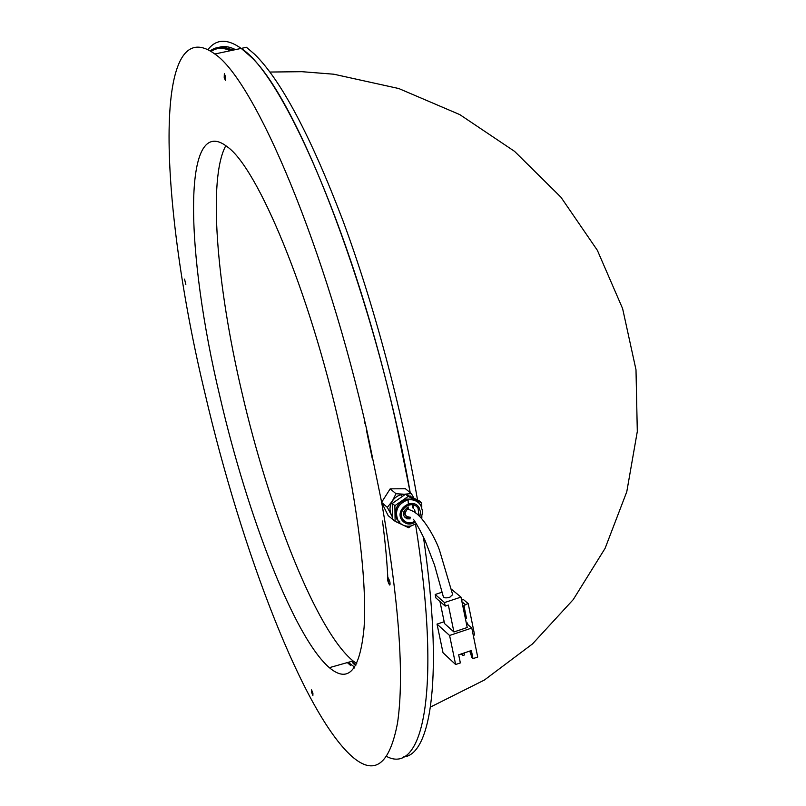 <?xml version="1.0" encoding="UTF-8"?>
<svg xmlns="http://www.w3.org/2000/svg" width="806" height="806" viewBox="0 0 806 806"><rect width="100%" height="100%" fill="white"/><g stroke="black" fill="none" stroke-linecap="round" stroke-linejoin="round"><path stroke-width="1.21" d="M388.361 578.063L388.593 583.312M354.126 668.103L353.542 667.7M354.479 664.487L353.068 663.308M350.691 665.555L347.315 662.582M211.182 51.403C216.602 47.614 223.02 47.383 230.435 50.687M218.869 48.471L225.811 47.816L233.549 50.032M452.66 594.556L449.657 597.337C445.859 598.254 443.733 597.971 443.26 596.5C443.753 597.992 445.93 598.264 449.788 597.296L452.66 594.556M410.355 517.271C404.471 516.535 403.574 513.744 407.675 508.918L408.481 508.586M442.202 592.168L435.19 594.475L444.499 602.566L460.982 597.105L451.34 589.156M460.982 597.105L467.218 627.511L453.929 631.964L448.358 605.054L445.234 606.092L435.925 597.971L435.19 594.475M466.362 623.35L467.46 622.978L467.782 624.539M466.674 624.862L467.742 624.509L471.782 628.025L449.587 635.471L437.023 624.106L444.177 621.728M439.955 601.488L444.559 623.582L453.929 631.964M471.782 628.025L477.706 657.031L473.011 658.623L471.349 650.533L458.674 654.815L460.357 662.915L455.632 664.517L443.028 652.759L437.023 624.106M470.291 650.885L471.621 657.374L473.011 658.623M469.747 651.067L471.157 655.127M449.587 635.471L455.632 664.517M461.254 653.938L462.745 655.55L462.342 653.575M464.508 654.956L462.745 655.55L464.508 654.956L464.105 652.981M444.499 602.566L445.234 606.092M461.939 601.76L465.264 604.591L468.215 603.603L463.43 599.563L461.606 600.168M465.143 617.386L466.563 618.625L465.465 618.988M465.264 604.591L464.095 606.535L466.563 618.625M468.215 603.603L474.613 634.967L473.293 635.42M464.095 606.535L462.664 605.326M402.093 524.615L395.111 521.311L392.512 519.024L392.27 503.407L405.569 494.229L419.029 500.667L421.729 502.884L421.78 507.327M397.156 519.9C393.358 510.258 396.492 503.327 406.556 499.115L412.561 499.126L417.689 501.866M411.231 525.905L408.642 527.708L403.957 525.492M421.891 516.646L421.77 518.601M395.111 521.311L394.88 505.644L408.219 496.425L421.729 502.884M392.27 503.407L394.88 505.644M405.569 494.229L408.219 496.425M403.746 512.394L405.267 511.588M407.423 509.049L408.007 507.236M413.992 498.259L411.352 493.594L404.37 494.229L396.008 493.735L390.185 488.849L381.57 502.36L388.2 515.679L394.577 520.847M411.352 493.594L405.408 488.728L390.185 488.849M396.008 493.735L392.32 501.12L387.313 507.357L381.57 502.36M387.313 507.357L392.482 517.12M393.721 520.092L393.983 520.777M398.053 521.15L399.736 521.23M405.509 494.269L404.37 494.229C399.333 494.451 395.323 496.748 392.32 501.12C389.63 505.664 389.288 510.178 391.313 514.661L392.472 516.535M413.287 497.917L405.68 494.28M404.088 511.286L407.04 507.74M408.31 503.891L408.078 499.821M413.549 508.546L413.528 504.989M381.641 502.249L367.405 432.792C326.42 248.47 254.998 80.62 214.809 54.002L241.206 48.41L249.326 55.433C297.575 96.66 377.349 303.832 410.214 492.657L396.552 425.266C356.03 241.478 283.198 74.555 241.206 48.41C227.262 38.547 216.21 38.92 208.029 49.539C216.21 38.92 227.262 38.547 241.206 48.41L246.465 47.292L254.656 54.294C281.072 80.278 310.441 135.569 342.752 220.159C373.591 303.217 401.489 407.403 417.528 499.952M423.422 536.947C443.512 674.32 431.442 755.343 403.252 756.995M415.543 524.263C441.789 689.503 423.261 775.765 386.729 756.512C423.261 775.765 441.789 689.503 415.543 524.263M184.554 279.098L185.833 284.558L184.554 279.098M225.559 76.751L225.438 80.519L224.209 77.497L224.34 73.729L225.559 76.751M389.671 585.005L389.55 584.924C387.757 581.67 387.243 579.292 388.039 577.771L388.16 577.862C389.963 581.116 390.467 583.504 389.671 585.005M311.529 692.153L311.579 689.876L312.919 693.261L312.869 695.528L311.529 692.153M339.628 426.031C309.575 291.762 257.527 167.678 227.242 146.752C181.723 111.268 185.4 253.054 220.008 396.925C247.502 515.85 294.402 637.667 329.362 667.67C348.494 683.79 360.07 670.36 364.09 627.4C366.972 583.564 358.247 508.012 339.628 426.031M225.831 145.674C207.716 178.751 216.723 284.971 241.699 391.504C268.972 510.188 316.687 631.471 353.099 660.95L356.756 663.6M351.557 661.383L356.061 664.98M348.263 662.32L354.721 667.237M387.968 581.438C387.223 563.344 385.399 543.204 382.497 521.019M372.261 458.453L366.609 430.958M365.058 423.875L364.201 420.057M231.836 50.395C223.423 46.144 216.25 46.295 210.306 50.838M235.473 49.619C227.352 45.549 220.36 45.539 214.507 49.589M412.894 507.992L412.34 504.737M410.949 496.808L410.798 495.932M214.809 54.002C151.145 7.526 159.749 206.114 204.956 393.257C241.337 549.803 303.308 713.34 352.01 756.502C374.417 776.118 389.6 764.884 397.56 722.791C404.411 675.861 399.131 602.485 381.712 502.662M420.873 505.422L421.578 506.863M416.359 523.759L410.919 525.965C405.428 526.862 401.166 525.129 398.124 520.757C394.325 511.095 397.459 504.163 407.544 499.932C413.196 498.884 417.579 500.617 420.692 505.12M419.855 516.656L420.52 512.012L419.13 507.73C412.904 496.677 394.537 509.372 401.67 519.82C405.297 524.464 409.881 525.26 415.433 522.228M414.808 521.26C409.922 523.91 405.881 523.195 402.698 519.114C396.411 509.886 412.612 498.692 418.113 508.445L418.929 515.79M404.441 516.717L410.143 518.852L406.959 518.832L404.471 516.898C402.335 513.261 403.715 509.966 408.612 507.024M415.362 512.948L414.546 509.382M403.947 515.85L404.29 516.485M430.515 707.033L484.386 680.042L532.514 643.913L573.247 599.593L605.094 548.352L626.786 491.731L637.304 431.512L635.994 369.742L622.615 308.587L597.367 250.323L560.936 197.198L514.52 151.327L459.783 114.603L398.758 88.529L333.815 74.212L301.877 71.684L269.909 72.046M452.791 595.08L439.935 551.677C436.721 540.574 422.546 514.238 411.614 510.661L407.675 508.918M443.26 596.5L434.555 565.147L424.974 540.232C419.946 529.895 416.077 522.913 413.397 519.276M421.286 518.087L422.676 511.659L420.883 505.533C417.77 500.929 413.327 499.065 407.544 499.932L406.556 499.115M400.622 494.793L402.486 496.355M403.615 513.251L405.096 514.52M408.501 517.442L410.143 518.852M389.55 584.924L390.074 584.773M353.099 660.95L329.362 667.67"/></g></svg>
